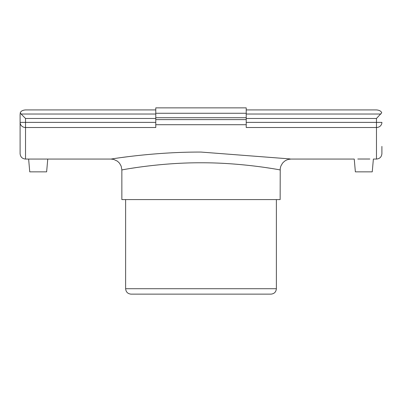 <?xml version="1.0" encoding="UTF-8"?>
<svg xmlns="http://www.w3.org/2000/svg" width="402" height="402" viewBox="0 0 402 402"><rect width="100%" height="100%" fill="white"/><g stroke="black" fill="none" stroke-linecap="round" stroke-linejoin="round"><path stroke-width="0.6" d="M246.225 117.726L246.225 107.862L155.775 107.862L155.775 117.726L246.225 117.726L246.225 119.615L155.775 119.615L155.775 124.71L246.225 124.71L246.225 119.615M246.225 124.71L246.225 127.509L376.473 127.509A5.427 5.12 0 0 0 381.9 122.384L376.473 122.384L376.473 159.066C379.769 158.745 381.578 156.936 381.9 153.639L381.9 146.403M28.627 159.066L47.753 159.066L46.632 171.85L29.748 171.85L28.627 159.066L25.527 159.066L25.527 122.384L20.1 122.384L20.1 114.711L20.1 122.384A5.427 5.12 0 0 0 25.527 127.509L155.775 127.509L155.775 124.71M357.78 159.016L369.84 159.016M290.143 158.936L201 152.067C152.825 151.881 109.831 159.282 111.002 159.066L114.57 158.524M121.67 157.514L127.369 156.765M246.225 109.922L376.473 109.922C379.352 110.158 381.106 111.113 381.729 112.791L376.473 118.469L376.473 122.384L246.225 122.384M20.1 114.711L20.271 112.791C20.894 111.113 22.648 110.158 25.527 109.922L155.775 109.922M155.775 114.027L21.085 114.027L25.527 118.469L155.775 118.469M21.085 114.027L20.271 112.791M20.1 122.384L20.1 153.639C20.422 156.936 22.231 158.745 25.527 159.066M155.775 119.615L155.775 117.726M201 294.138L270.948 294.138C274.244 293.817 276.053 292.008 276.375 288.711L125.625 288.711C125.947 292.008 127.756 293.817 131.052 294.138L201 294.138M280.144 169.92C281.164 170.141 243.361 162.594 201 162.785C158.639 162.594 120.826 170.141 121.856 169.92L121.856 199.588L280.144 199.588L280.224 168.644L280.822 166.167L282.531 163.137L284.556 161.192L286.304 160.137L288.299 159.408L290.998 159.066L354.247 159.066L355.368 171.85L372.252 171.85L373.373 159.066L376.473 159.066M270.948 168.368L265.421 167.523M136.248 167.574L131.238 168.337M246.225 113.263L155.775 113.263M155.775 122.384L25.527 122.384L25.527 118.469M380.915 114.027L246.225 114.027M246.225 118.469L376.473 118.469M47.753 159.066L111.002 159.066L113.696 159.408L117.444 161.187L119.469 163.132L121.178 166.162L121.856 169.92M276.375 288.711L276.375 199.588M125.625 288.711L125.625 199.588"/></g></svg>
